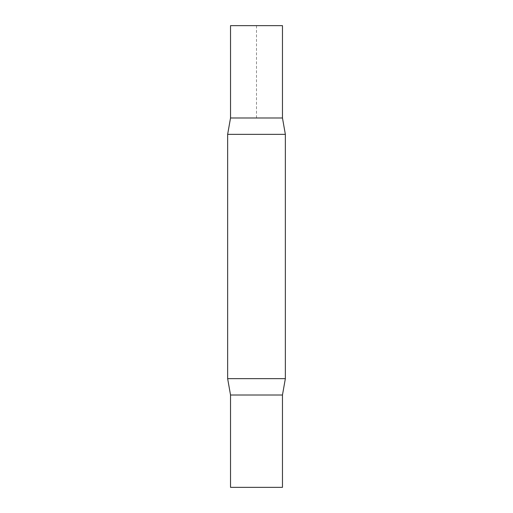 <?xml version="1.0" encoding="UTF-8"?>
<svg xmlns="http://www.w3.org/2000/svg" width="513" height="513" viewBox="0 0 513 513"><rect width="100%" height="100%" fill="white"/><g stroke="black" fill="none" stroke-linecap="round" stroke-linejoin="round"><path stroke-width="0.38" stroke-dasharray="2.56 1.92" d="M282.471 25.65L230.529 25.65M282.471 487.35L230.529 487.35M282.464 395.01L230.529 395.01M285.356 134.355L227.644 134.355M285.356 378.645L227.644 378.645M256.5 117.99L256.5 25.65L230.529 25.65L230.536 117.99L256.5 117.99"/><path stroke-width="0.77" d="M230.529 25.65L282.471 25.65L282.464 117.99L230.536 117.99L230.529 25.65M282.471 395.01L230.529 395.01L230.529 487.35L282.471 487.35L282.464 395.01L285.356 378.645L285.356 134.355L227.644 134.355L230.529 117.99L282.471 117.99L285.356 134.355M230.529 395.01L227.644 378.645L285.356 378.645M227.644 378.645L227.644 134.355"/></g></svg>
